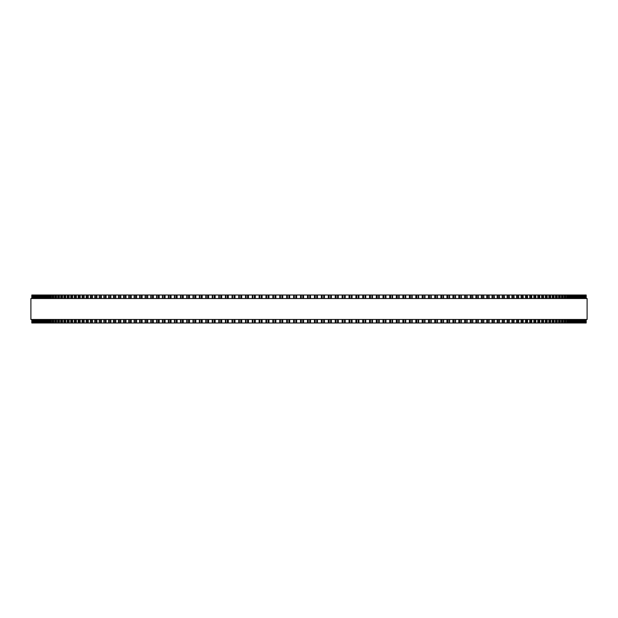 <?xml version="1.0" encoding="UTF-8"?>
<svg xmlns="http://www.w3.org/2000/svg" width="618" height="618" viewBox="0 0 618 618"><rect width="100%" height="100%" fill="white"/><g stroke="black" fill="none" stroke-linecap="round" stroke-linejoin="round"><path stroke-width="0.93" d="M586.196 319.483L586.196 322.982L586.196 319.483L586.196 322.982L245.516 322.982L245.531 319.483M586.196 298.517L586.196 295.018L586.196 298.517L586.196 295.018L245.516 295.018L245.531 298.517M245.516 319.483L245.516 322.982L232.067 322.982L232.09 319.483M245.516 298.517L245.516 295.018L232.067 295.018L232.09 298.517M232.067 319.483L232.067 322.982L225.408 322.982L225.439 319.483M232.067 298.517L232.067 295.018L225.408 295.018L225.439 298.517M225.408 319.483L225.408 322.982L218.811 322.982L218.842 319.483M225.408 298.517L225.408 295.018L218.811 295.018L218.842 298.517M218.811 319.483L218.811 322.982L212.26 322.982L212.298 319.483M218.811 298.517L218.811 295.018L212.26 295.018L212.298 298.517M212.26 319.483L212.26 322.982L205.779 322.982L205.817 319.483M212.26 298.517L212.26 295.018L205.779 295.018L205.817 298.517M205.779 319.483L205.779 322.982L199.351 322.982L199.405 319.483M205.779 298.517L205.779 295.018L199.351 295.018L199.405 298.517M199.351 319.483L199.351 322.982L193.001 322.982L193.063 319.483M199.351 298.517L199.351 295.018L193.001 295.018L193.063 298.517M193.001 319.483L193.001 322.982L186.721 322.982L186.791 319.483M193.001 298.517L193.001 295.018L186.721 295.018L186.791 298.517M186.721 319.483L186.721 322.982L180.595 322.982M186.721 298.517L186.721 295.018L180.595 295.018M180.526 319.483L180.526 322.982L174.485 322.982M180.526 298.517L180.526 295.018L174.485 295.018M174.4 319.483L174.4 322.982L168.451 322.982M174.4 298.517L174.4 295.018L168.451 295.018M168.366 319.483L168.366 322.982L162.519 322.982M168.366 298.517L168.366 295.018L162.519 295.018M162.418 319.483L162.418 322.982L156.671 322.982M162.418 298.517L162.418 295.018L156.671 295.018M156.563 319.483L156.563 322.982L150.916 322.982M156.563 298.517L156.563 295.018L150.916 295.018M150.8 319.483L150.8 322.982L145.269 322.982M150.8 298.517L150.8 295.018L145.269 295.018M145.137 319.483L145.137 322.982L139.722 322.982M145.137 298.517L145.137 295.018L139.722 295.018M139.575 319.483L139.575 322.982L134.276 322.982M139.575 298.517L139.575 295.018L134.276 295.018M134.129 319.483L134.129 322.982L128.946 322.982M134.129 298.517L134.129 295.018L128.946 295.018M128.783 319.483L128.783 322.982L123.731 322.982M128.783 298.517L128.783 295.018L123.731 295.018M123.554 319.483L123.554 322.982L108.583 322.982L108.791 319.483M123.554 298.517L123.554 295.018L108.583 295.018L108.791 298.517M108.583 319.483L108.583 322.982L103.839 322.982L104.033 319.483M108.583 298.517L108.583 295.018L103.839 295.018L104.033 298.517M103.839 319.483L103.839 322.982L99.228 322.982L99.405 319.483M103.839 298.517L103.839 295.018L99.228 295.018L99.405 298.517M99.228 319.483L99.228 322.982L94.747 322.982L94.917 319.483M99.228 298.517L99.228 295.018L94.747 295.018L94.917 298.517M94.747 319.483L94.747 322.982L90.398 322.982L90.56 319.483M94.747 298.517L94.747 295.018L90.398 295.018L90.56 298.517M90.398 319.483L90.398 322.982L86.196 322.982L86.335 319.483M90.398 298.517L90.398 295.018L86.196 295.018L86.335 298.517M86.196 319.483L86.196 322.982L82.124 322.982L82.256 319.483M86.196 298.517L86.196 295.018L82.124 295.018L82.256 298.517M82.124 319.483L82.124 322.982L78.2 322.982L78.324 319.483M82.124 298.517L82.124 295.018L78.2 295.018L78.324 298.517M78.2 319.483L78.2 322.982L74.415 322.982L74.531 319.483M78.2 298.517L78.2 295.018L74.415 295.018L74.531 298.517M74.415 319.483L74.415 322.982L70.784 322.982L70.892 319.483M74.415 298.517L74.415 295.018L70.784 295.018L70.892 298.517M70.784 319.483L70.784 322.982L67.3 322.982L67.401 319.483M70.784 298.517L70.784 295.018L67.3 295.018L67.401 298.517M67.3 319.483L67.3 322.982L63.971 322.982L64.056 319.483M67.3 298.517L67.3 295.018L63.971 295.018L64.056 298.517M63.971 319.483L63.971 322.982L60.796 322.982L60.873 319.483M63.971 298.517L63.971 295.018L60.796 295.018L60.873 298.517M60.796 319.483L60.796 322.982L57.775 322.982L57.845 319.483M60.796 298.517L60.796 295.018L57.775 295.018L57.845 298.517M57.775 319.483L57.775 322.982L54.917 322.982L54.979 319.483M57.775 298.517L57.775 295.018L54.917 295.018L54.979 298.517M54.917 319.483L54.917 322.982L52.213 322.982L52.267 319.483M54.917 298.517L54.917 295.018L52.213 295.018L52.267 298.517M52.213 319.483L52.213 322.982L49.672 322.982L49.718 319.483M52.213 298.517L52.213 295.018L49.672 295.018L49.718 298.517M49.672 319.483L49.672 322.982L47.292 322.982L47.339 319.483M49.672 298.517L49.672 295.018L47.292 295.018L47.339 298.517M47.292 319.483L47.292 322.982L45.083 322.982L45.122 319.483M47.292 298.517L47.292 295.018L45.083 295.018L45.122 298.517M45.083 319.483L45.083 322.982L43.036 322.982L43.067 319.483M45.083 298.517L45.083 295.018L43.036 295.018L43.067 298.517M43.036 319.483L43.036 322.982L39.452 322.982L39.475 319.483M43.036 298.517L43.036 295.018L39.452 295.018L39.475 298.517M39.452 319.483L39.452 322.982L31.804 322.982L31.804 319.483M39.452 298.517L39.452 295.018L31.804 295.018L31.804 298.517M279.761 295.018L279.761 298.517L279.753 295.018M279.761 322.982L279.761 319.483L279.753 322.982M286.682 295.018L286.675 298.517L286.675 295.018M286.682 322.982L286.675 319.483L286.675 322.982M293.612 295.018L293.612 298.517L293.612 295.018M293.612 322.982L293.612 319.483L293.612 322.982M324.388 322.982L324.388 319.483L324.481 322.982M324.388 295.018L324.388 298.517L324.481 295.018M331.325 322.982L331.325 319.483L331.41 322.982M331.325 295.018L331.325 298.517L331.41 295.018M338.247 322.982L338.247 319.483L338.324 322.982M338.247 295.018L338.247 298.517L338.324 295.018M345.145 322.982L345.145 319.483L345.215 322.982M345.145 295.018L345.145 298.517L345.215 295.018M352.028 322.982L352.028 319.483L352.09 322.982M352.028 295.018L352.028 298.517L352.09 295.018M358.88 322.982L358.88 319.483L358.934 322.982M358.88 295.018L358.88 298.517L358.934 295.018M365.701 322.982L365.701 319.483L365.74 322.982M365.701 295.018L365.701 298.517L365.74 295.018M379.236 322.982L379.236 319.483L379.243 322.982M379.236 295.018L379.236 298.517L379.243 295.018M586.042 295.018L586.042 298.517L586.042 295.018M586.042 322.982L586.042 319.483L586.042 322.982M585.71 295.018L585.71 298.517L585.717 295.018M585.71 322.982L585.71 319.483L585.717 322.982M585.207 295.018L585.207 298.517L585.207 295.018M585.207 322.982L585.207 319.483L585.207 322.982M584.528 295.018L584.528 298.517L584.528 295.018M584.528 322.982L584.528 319.483L584.528 322.982M583.67 295.018L583.67 298.517L583.678 295.018M583.67 322.982L583.67 319.483L583.678 322.982M582.643 295.018L582.643 298.517L582.658 295.018M582.643 322.982L582.643 319.483L582.658 322.982M581.445 295.018L581.445 298.517L581.461 295.018M581.445 322.982L581.445 319.483L581.461 322.982M580.07 295.018L580.07 298.517L580.086 295.018M580.07 322.982L580.07 319.483L580.086 322.982M578.525 298.517L578.525 295.018L578.548 298.517M578.525 319.483L578.525 322.982L578.548 319.483M576.818 295.018L576.818 298.517L576.841 295.018M576.818 322.982L576.818 319.483L576.841 322.982M574.933 298.517L574.933 295.018L574.964 298.517M574.933 319.483L574.933 322.982L574.964 319.483M572.878 298.517L572.878 295.018L572.917 298.517M572.878 319.483L572.878 322.982L572.917 319.483M570.661 298.517L570.661 295.018L570.708 298.517M570.661 319.483L570.661 322.982L570.708 319.483M568.282 298.517L568.282 295.018L568.328 298.517M568.282 319.483L568.282 322.982L568.328 319.483M565.733 298.517L565.733 295.018L565.787 298.517M565.733 319.483L565.733 322.982L565.787 319.483M563.021 298.517L563.021 295.018L563.083 298.517M563.021 319.483L563.021 322.982L563.083 319.483M560.155 298.517L560.155 295.018L560.225 298.517M560.155 319.483L560.155 322.982L560.225 319.483M557.127 298.517L557.127 295.018L557.204 298.517M557.127 319.483L557.127 322.982L557.204 319.483M553.944 298.517L553.944 295.018L554.029 298.517M553.944 319.483L553.944 322.982L554.029 319.483M550.599 298.517L550.599 295.018L550.7 298.517M550.599 319.483L550.599 322.982L550.7 319.483M547.108 298.517L547.108 295.018L547.216 298.517M547.108 319.483L547.108 322.982L547.216 319.483M543.469 298.517L543.469 295.018L543.585 298.517M543.469 319.483L543.469 322.982L543.585 319.483M539.676 298.517L539.676 295.018L539.8 298.517M539.676 319.483L539.676 322.982L539.8 319.483M535.744 298.517L535.744 295.018L535.876 298.517M535.744 319.483L535.744 322.982L535.876 319.483M531.665 298.517L531.665 295.018L531.804 298.517M531.665 319.483L531.665 322.982L531.804 319.483M527.44 298.517L527.44 295.018L527.602 298.517M527.44 319.483L527.44 322.982L527.602 319.483M523.083 298.517L523.083 295.018L523.253 298.517M523.083 319.483L523.083 322.982L523.253 319.483M518.595 298.517L518.595 295.018L518.772 298.517M518.595 319.483L518.595 322.982L518.772 319.483M513.967 298.517L513.967 295.018L514.161 298.517M513.967 319.483L513.967 322.982L514.161 319.483M509.209 298.517L509.209 295.018L509.417 298.517M509.209 319.483L509.209 322.982L509.417 319.483M504.35 295.018L504.543 298.517M504.35 322.982L504.543 319.483M499.367 295.018L499.553 298.517M499.367 322.982L499.553 319.483M494.269 295.018L494.446 298.517M494.269 322.982L494.446 319.483M489.054 295.018L489.217 298.517M489.054 322.982L489.217 319.483M483.724 295.018L483.871 298.517M483.724 322.982L483.871 319.483M478.278 295.018L478.425 298.517M478.278 322.982L478.425 319.483M472.731 295.018L472.863 298.517M472.731 322.982L472.863 319.483M467.084 295.018L467.2 298.517M467.084 322.982L467.2 319.483M461.329 295.018L461.437 298.517M461.329 322.982L461.437 319.483M455.481 295.018L455.582 298.517M455.481 322.982L455.582 319.483M449.549 295.018L449.634 298.517M449.549 322.982L449.634 319.483M443.515 295.018L443.6 298.517M443.515 322.982L443.6 319.483M437.405 295.018L437.474 298.517M437.405 322.982L437.474 319.483M431.209 298.517L431.209 295.018L431.279 298.517M431.209 319.483L431.209 322.982L431.279 319.483M424.937 298.517L424.937 295.018L424.999 298.517M424.937 319.483L424.937 322.982L424.999 319.483M418.595 298.517L418.595 295.018L418.649 298.517M418.595 319.483L418.595 322.982L418.649 319.483M412.183 298.517L412.183 295.018L412.221 298.517M412.183 319.483L412.183 322.982L412.221 319.483M405.702 298.517L405.702 295.018L405.74 298.517M405.702 319.483L405.702 322.982L405.74 319.483M399.158 298.517L399.158 295.018L399.189 298.517M399.158 319.483L399.158 322.982L399.189 319.483M392.561 298.517L392.561 295.018L392.592 298.517M392.561 319.483L392.561 322.982L392.592 319.483M385.91 298.517L385.91 295.018L385.933 298.517M385.91 319.483L385.91 322.982L385.933 319.483M372.469 298.517L372.469 295.018L372.484 298.517M372.469 319.483L372.469 322.982L372.484 319.483M587.1 298.517L30.9 298.517L30.9 319.483L587.1 319.483L587.1 298.517M307.501 322.982L307.501 319.483M307.501 298.517L307.501 295.018M303.554 322.982L303.554 319.483M303.554 298.517L303.554 295.018M302.805 322.982L302.805 319.483M302.805 298.517L302.805 295.018M301.267 322.982L301.267 319.483M301.267 298.517L301.267 295.018M300.549 322.982L300.549 319.483M300.549 298.517L300.549 295.018M296.609 322.982L296.609 319.483M296.609 298.517L296.609 295.018M295.837 322.982L295.837 319.483M295.837 298.517L295.837 295.018M294.307 322.982L294.307 319.483M294.307 298.517L294.307 295.018M289.664 322.982L289.664 319.483M289.664 298.517L289.664 295.018M288.884 322.982L288.884 319.483M288.884 298.517L288.884 295.018M287.355 322.982L287.355 319.483M287.355 298.517L287.355 295.018M282.743 322.982L282.743 319.483M282.743 298.517L282.743 295.018M281.939 322.982L281.939 319.483M281.939 298.517L281.939 295.018M280.417 322.982L280.417 319.483M280.417 298.517L280.417 295.018M275.837 322.982L275.837 319.483M275.837 298.517L275.837 295.018M275.018 322.982L275.018 319.483M275.018 298.517L275.018 295.018M273.496 322.982L273.496 319.483M273.496 298.517L273.496 295.018M272.855 322.982L272.855 319.483L272.855 322.982M272.855 298.517L272.855 295.018L272.855 298.517M268.946 322.982L268.946 319.483M268.946 298.517L268.946 295.018M268.112 322.982L268.112 319.483M268.112 298.517L268.112 295.018M266.597 322.982L266.597 319.483M266.597 298.517L266.597 295.018M265.979 322.982L265.979 319.483L265.972 322.982M265.979 298.517L265.979 295.018L265.972 298.517M262.086 322.982L262.086 319.483M262.086 298.517L262.086 295.018M261.236 322.982L261.236 319.483M261.236 298.517L261.236 295.018M259.722 322.982L259.722 319.483M259.722 298.517L259.722 295.018M259.127 322.982L259.127 319.483L259.12 322.982M259.127 298.517L259.127 295.018L259.12 298.517M255.249 322.982L255.249 319.483M255.249 298.517L255.249 295.018M254.392 322.982L254.392 319.483M254.392 298.517L254.392 295.018M252.886 322.982L252.886 319.483M252.886 298.517L252.886 295.018M252.314 322.982L252.314 319.483L252.299 322.982M252.314 298.517L252.314 295.018L252.299 298.517M248.451 322.982L248.451 319.483M248.451 298.517L248.451 295.018M247.579 322.982L247.579 319.483M247.579 298.517L247.579 295.018M246.08 322.982L246.08 319.483M246.08 298.517L246.08 295.018M241.692 322.982L241.692 319.483M241.692 298.517L241.692 295.018M240.804 322.982L240.804 319.483M240.804 298.517L240.804 295.018M239.313 322.982L239.313 319.483M239.313 298.517L239.313 295.018M238.787 322.982L238.787 319.483L238.764 322.982M238.787 298.517L238.787 295.018L238.764 298.517M234.971 322.982L234.971 319.483M234.971 298.517L234.971 295.018M234.075 322.982L234.075 319.483M234.075 298.517L234.075 295.018M232.592 322.982L232.592 319.483M232.592 298.517L232.592 295.018M228.305 322.982L228.305 319.483M228.305 298.517L228.305 295.018M227.393 322.982L227.393 319.483M227.393 298.517L227.393 295.018M225.925 322.982L225.925 319.483M225.925 298.517L225.925 295.018M221.684 322.982L221.684 319.483M221.684 298.517L221.684 295.018M220.757 322.982L220.757 319.483M220.757 298.517L220.757 295.018M219.305 322.982L219.305 319.483M219.305 298.517L219.305 295.018M215.118 322.982L215.118 319.483M215.118 298.517L215.118 295.018M214.183 322.982L214.183 319.483M214.183 298.517L214.183 295.018M212.739 322.982L212.739 319.483M212.739 298.517L212.739 295.018M208.606 322.982L208.606 319.483M208.606 298.517L208.606 295.018M207.663 322.982L207.663 319.483M207.663 298.517L207.663 295.018M206.234 322.982L206.234 319.483M206.234 298.517L206.234 295.018M202.163 322.982L202.163 319.483M202.163 298.517L202.163 295.018M201.213 322.982L201.213 319.483M201.213 298.517L201.213 295.018M199.799 322.982L199.799 319.483M199.799 298.517L199.799 295.018M195.79 322.982L195.79 319.483M195.79 298.517L195.79 295.018M194.832 322.982L194.832 319.483M194.832 298.517L194.832 295.018M193.434 322.982L193.434 319.483M193.434 298.517L193.434 295.018M189.487 322.982L189.487 319.483M189.487 298.517L189.487 295.018M188.521 322.982L188.521 319.483M188.521 298.517L188.521 295.018M187.138 322.982L187.138 319.483M187.138 298.517L187.138 295.018M183.26 322.982L183.26 319.483M183.26 298.517L183.26 295.018M182.279 322.982L182.279 319.483M182.279 298.517L182.279 295.018M180.919 322.982L180.919 319.483M180.919 298.517L180.919 295.018M177.111 322.982L177.111 319.483M177.111 298.517L177.111 295.018M176.122 322.982L176.122 319.483M176.122 298.517L176.122 295.018M174.778 322.982L174.778 319.483M174.778 298.517L174.778 295.018M171.047 322.982L171.047 319.483M171.047 298.517L171.047 295.018M170.05 322.982L170.05 319.483M170.05 298.517L170.05 295.018M168.729 322.982L168.729 319.483M168.729 298.517L168.729 295.018M165.068 322.982L165.068 319.483M165.068 298.517L165.068 295.018M164.071 322.982L164.071 319.483M164.071 298.517L164.071 295.018M162.766 322.982L162.766 319.483M162.766 298.517L162.766 295.018M159.181 322.982L159.181 319.483M159.181 298.517L159.181 295.018M158.177 322.982L158.177 319.483M158.177 298.517L158.177 295.018M156.887 322.982L156.887 319.483M156.887 298.517L156.887 295.018M153.388 322.982L153.388 319.483M153.388 298.517L153.388 295.018M152.376 322.982L152.376 319.483M152.376 298.517L152.376 295.018M151.116 322.982L151.116 319.483M151.116 298.517L151.116 295.018M147.694 322.982L147.694 319.483M147.694 298.517L147.694 295.018M146.682 322.982L146.682 319.483M146.682 298.517L146.682 295.018M145.439 322.982L145.439 319.483M145.439 298.517L145.439 295.018M142.101 322.982L142.101 319.483M142.101 298.517L142.101 295.018M141.082 322.982L141.082 319.483M141.082 298.517L141.082 295.018M139.861 322.982L139.861 319.483M139.861 298.517L139.861 295.018M136.617 322.982L136.617 319.483M136.617 298.517L136.617 295.018M135.597 322.982L135.597 319.483M135.597 298.517L135.597 295.018M134.4 322.982L134.4 319.483M134.4 298.517L134.4 295.018M131.232 322.982L131.232 319.483M131.232 298.517L131.232 295.018M130.213 322.982L130.213 319.483M130.213 298.517L130.213 295.018M129.046 322.982L129.046 319.483M129.046 298.517L129.046 295.018M125.972 322.982L125.972 319.483M125.972 298.517L125.972 295.018M124.944 322.982L124.944 319.483M124.944 298.517L124.944 295.018M123.801 322.982L123.801 319.483M123.801 298.517L123.801 295.018M120.819 322.982L120.819 319.483M120.819 298.517L120.819 295.018M119.799 322.982L119.799 319.483M119.799 298.517L119.799 295.018M118.679 322.982L118.679 319.483M118.679 298.517L118.679 295.018M115.79 322.982L115.79 319.483M115.79 298.517L115.79 295.018M114.763 322.982L114.763 319.483M114.763 298.517L114.763 295.018M113.673 322.982L113.673 319.483M113.673 298.517L113.673 295.018M110.877 322.982L110.877 319.483M110.877 298.517L110.877 295.018M109.857 322.982L109.857 319.483M109.857 298.517L109.857 295.018M106.095 322.982L106.095 319.483M106.095 298.517L106.095 295.018M105.075 322.982L105.075 319.483M105.075 298.517L105.075 295.018M101.437 322.982L101.437 319.483M101.437 298.517L101.437 295.018M100.417 322.982L100.417 319.483M100.417 298.517L100.417 295.018M96.91 322.982L96.91 319.483M96.91 298.517L96.91 295.018M95.898 322.982L95.898 319.483M95.898 298.517L95.898 295.018M92.522 322.982L92.522 319.483M92.522 298.517L92.522 295.018M91.51 322.982L91.51 319.483M91.51 298.517L91.51 295.018M88.266 322.982L88.266 319.483M88.266 298.517L88.266 295.018M87.254 322.982L87.254 319.483M87.254 298.517L87.254 295.018M84.148 322.982L84.148 319.483M84.148 298.517L84.148 295.018M83.144 322.982L83.144 319.483M83.144 298.517L83.144 295.018M80.178 322.982L80.178 319.483M80.178 298.517L80.178 295.018M79.174 322.982L79.174 319.483M79.174 298.517L79.174 295.018M76.354 322.982L76.354 319.483M76.354 298.517L76.354 295.018M75.357 322.982L75.357 319.483M75.357 298.517L75.357 295.018M72.669 322.982L72.669 319.483M72.669 298.517L72.669 295.018M71.68 322.982L71.68 319.483M71.68 298.517L71.68 295.018M69.139 322.982L69.139 319.483M69.139 298.517L69.139 295.018M68.15 322.982L68.15 319.483M68.15 298.517L68.15 295.018M65.755 322.982L65.755 319.483M65.755 298.517L65.755 295.018M64.782 322.982L64.782 319.483M64.782 298.517L64.782 295.018M62.526 322.982L62.526 319.483M62.526 298.517L62.526 295.018M61.561 322.982L61.561 319.483M61.561 298.517L61.561 295.018M59.459 322.982L59.459 319.483M59.459 298.517L59.459 295.018M58.501 322.982L58.501 319.483M58.501 298.517L58.501 295.018M56.547 322.982L56.547 319.483M56.547 298.517L56.547 295.018M55.597 322.982L55.597 319.483M55.597 298.517L55.597 295.018M53.789 322.982L53.789 319.483M53.789 298.517L53.789 295.018M52.847 322.982L52.847 319.483M52.847 298.517L52.847 295.018M51.194 322.982L51.194 319.483M51.194 298.517L51.194 295.018M50.267 322.982L50.267 319.483M50.267 298.517L50.267 295.018M48.768 322.982L48.768 319.483M48.768 298.517L48.768 295.018M47.849 322.982L47.849 319.483M47.849 298.517L47.849 295.018M46.497 322.982L46.497 319.483M46.497 298.517L46.497 295.018M45.593 322.982L45.593 319.483M45.593 298.517L45.593 295.018M44.403 322.982L44.403 319.483M44.403 298.517L44.403 295.018M43.507 322.982L43.507 319.483M43.507 298.517L43.507 295.018M42.464 322.982L42.464 319.483M42.464 298.517L42.464 295.018M41.584 322.982L41.584 319.483M41.584 298.517L41.584 295.018M41.182 322.982L41.182 319.483L41.159 322.982M41.182 298.517L41.182 295.018L41.159 298.517M40.703 322.982L40.703 319.483M40.703 298.517L40.703 295.018M39.838 322.982L39.838 319.483M39.838 298.517L39.838 295.018M39.104 322.982L39.104 319.483M39.104 298.517L39.104 295.018M38.254 322.982L38.254 319.483M38.254 298.517L38.254 295.018M37.93 322.982L37.93 319.483L37.914 322.982M37.93 298.517L37.93 295.018L37.914 298.517M37.683 322.982L37.683 319.483M37.683 298.517L37.683 295.018M36.841 322.982L36.841 319.483M36.841 298.517L36.841 295.018M36.555 322.982L36.555 319.483L36.539 322.982M36.555 298.517L36.555 295.018L36.539 298.517M36.431 322.982L36.431 319.483M36.431 298.517L36.431 295.018M35.605 322.982L35.605 319.483M35.605 298.517L35.605 295.018M35.357 322.982L35.357 319.483L35.342 322.982M35.357 298.517L35.357 295.018L35.342 298.517M34.538 322.982L34.538 319.483M34.538 298.517L34.538 295.018M34.33 322.982L34.33 319.483L34.322 322.982M34.33 298.517L34.33 295.018L34.322 298.517M33.65 322.982L33.65 319.483M33.65 298.517L33.65 295.018M33.472 322.982L33.472 319.483L33.472 322.982M33.472 298.517L33.472 295.018L33.472 298.517M32.932 322.982L32.932 319.483M32.932 298.517L32.932 295.018M32.793 322.982L32.793 319.483L32.793 322.982M32.793 298.517L32.793 295.018L32.793 298.517M32.383 322.982L32.383 319.483M32.383 298.517L32.383 295.018M32.29 322.982L32.29 319.483L32.283 322.982M32.29 298.517L32.29 295.018L32.283 298.517M32.012 322.982L32.012 319.483M32.012 298.517L32.012 295.018M31.958 322.982L31.958 319.483L31.958 322.982M31.958 298.517L31.958 295.018L31.958 298.517M31.819 322.982L31.819 319.483M31.819 298.517L31.819 295.018M586.181 322.982L586.181 319.483M586.181 298.517L586.181 295.018M585.988 322.982L585.988 319.483M585.988 298.517L585.988 295.018M585.617 322.982L585.617 319.483M585.617 298.517L585.617 295.018M585.068 322.982L585.068 319.483M585.068 298.517L585.068 295.018M584.35 322.982L584.35 319.483M584.35 298.517L584.35 295.018M583.462 322.982L583.462 319.483M583.462 298.517L583.462 295.018M582.395 322.982L582.395 319.483M582.395 298.517L582.395 295.018M581.569 322.982L581.569 319.483M581.569 298.517L581.569 295.018M581.159 322.982L581.159 319.483M581.159 298.517L581.159 295.018M580.317 322.982L580.317 319.483M580.317 298.517L580.317 295.018M579.746 322.982L579.746 319.483M579.746 298.517L579.746 295.018M578.896 322.982L578.896 319.483M578.896 298.517L578.896 295.018M578.162 322.982L578.162 319.483M578.162 298.517L578.162 295.018M577.297 322.982L577.297 319.483M577.297 298.517L577.297 295.018M576.416 322.982L576.416 319.483M576.416 298.517L576.416 295.018M575.536 322.982L575.536 319.483M575.536 298.517L575.536 295.018M574.493 322.982L574.493 319.483M574.493 298.517L574.493 295.018M573.597 322.982L573.597 319.483M573.597 298.517L573.597 295.018M572.407 322.982L572.407 319.483M572.407 298.517L572.407 295.018M571.503 322.982L571.503 319.483M571.503 298.517L571.503 295.018M570.151 322.982L570.151 319.483M570.151 298.517L570.151 295.018M569.232 322.982L569.232 319.483M569.232 298.517L569.232 295.018M567.733 322.982L567.733 319.483M567.733 298.517L567.733 295.018M566.806 322.982L566.806 319.483M566.806 298.517L566.806 295.018M565.153 322.982L565.153 319.483M565.153 298.517L565.153 295.018M564.211 322.982L564.211 319.483M564.211 298.517L564.211 295.018M562.403 322.982L562.403 319.483M562.403 298.517L562.403 295.018M561.453 322.982L561.453 319.483M561.453 298.517L561.453 295.018M559.499 322.982L559.499 319.483M559.499 298.517L559.499 295.018M558.541 322.982L558.541 319.483M558.541 298.517L558.541 295.018M556.439 322.982L556.439 319.483M556.439 298.517L556.439 295.018M555.474 322.982L555.474 319.483M555.474 298.517L555.474 295.018M553.218 322.982L553.218 319.483M553.218 298.517L553.218 295.018M552.245 322.982L552.245 319.483M552.245 298.517L552.245 295.018M549.85 322.982L549.85 319.483M549.85 298.517L549.85 295.018M548.861 322.982L548.861 319.483M548.861 298.517L548.861 295.018M546.32 322.982L546.32 319.483M546.32 298.517L546.32 295.018M545.331 322.982L545.331 319.483M545.331 298.517L545.331 295.018M542.643 322.982L542.643 319.483M542.643 298.517L542.643 295.018M541.646 322.982L541.646 319.483M541.646 298.517L541.646 295.018M538.826 322.982L538.826 319.483M538.826 298.517L538.826 295.018M537.822 322.982L537.822 319.483M537.822 298.517L537.822 295.018M534.856 322.982L534.856 319.483M534.856 298.517L534.856 295.018M533.852 322.982L533.852 319.483M533.852 298.517L533.852 295.018M530.746 322.982L530.746 319.483M530.746 298.517L530.746 295.018M529.734 322.982L529.734 319.483M529.734 298.517L529.734 295.018M526.49 322.982L526.49 319.483M526.49 298.517L526.49 295.018M525.478 322.982L525.478 319.483M525.478 298.517L525.478 295.018M522.102 322.982L522.102 319.483M522.102 298.517L522.102 295.018M521.09 322.982L521.09 319.483M521.09 298.517L521.09 295.018M517.583 322.982L517.583 319.483M517.583 298.517L517.583 295.018M516.563 322.982L516.563 319.483M516.563 298.517L516.563 295.018M512.925 322.982L512.925 319.483M512.925 298.517L512.925 295.018M511.905 322.982L511.905 319.483M511.905 298.517L511.905 295.018M508.143 322.982L508.143 319.483M508.143 298.517L508.143 295.018M507.123 322.982L507.123 319.483M507.123 298.517L507.123 295.018M504.327 322.982L504.327 319.483M504.327 298.517L504.327 295.018M503.237 322.982L503.237 319.483M503.237 298.517L503.237 295.018M502.21 322.982L502.21 319.483M502.21 298.517L502.21 295.018M499.321 322.982L499.321 319.483M499.321 298.517L499.321 295.018M498.201 322.982L498.201 319.483M498.201 298.517L498.201 295.018M497.181 322.982L497.181 319.483M497.181 298.517L497.181 295.018M494.199 322.982L494.199 319.483M494.199 298.517L494.199 295.018M493.056 322.982L493.056 319.483M493.056 298.517L493.056 295.018M492.028 322.982L492.028 319.483M492.028 298.517L492.028 295.018M488.954 322.982L488.954 319.483M488.954 298.517L488.954 295.018M487.787 322.982L487.787 319.483M487.787 298.517L487.787 295.018M486.768 322.982L486.768 319.483M486.768 298.517L486.768 295.018M483.6 322.982L483.6 319.483M483.6 298.517L483.6 295.018M482.403 322.982L482.403 319.483M482.403 298.517L482.403 295.018M481.383 322.982L481.383 319.483M481.383 298.517L481.383 295.018M478.139 322.982L478.139 319.483M478.139 298.517L478.139 295.018M476.918 322.982L476.918 319.483M476.918 298.517L476.918 295.018M475.899 322.982L475.899 319.483M475.899 298.517L475.899 295.018M472.561 322.982L472.561 319.483M472.561 298.517L472.561 295.018M471.318 322.982L471.318 319.483M471.318 298.517L471.318 295.018M470.306 322.982L470.306 319.483M470.306 298.517L470.306 295.018M466.884 322.982L466.884 319.483M466.884 298.517L466.884 295.018M465.624 322.982L465.624 319.483M465.624 298.517L465.624 295.018M464.612 322.982L464.612 319.483M464.612 298.517L464.612 295.018M461.113 322.982L461.113 319.483M461.113 298.517L461.113 295.018M459.823 322.982L459.823 319.483M459.823 298.517L459.823 295.018M458.819 322.982L458.819 319.483M458.819 298.517L458.819 295.018M455.234 322.982L455.234 319.483M455.234 298.517L455.234 295.018M453.929 322.982L453.929 319.483M453.929 298.517L453.929 295.018M452.932 322.982L452.932 319.483M452.932 298.517L452.932 295.018M449.271 322.982L449.271 319.483M449.271 298.517L449.271 295.018M447.95 322.982L447.95 319.483M447.95 298.517L447.95 295.018M446.953 322.982L446.953 319.483M446.953 298.517L446.953 295.018M443.222 322.982L443.222 319.483M443.222 298.517L443.222 295.018M441.878 322.982L441.878 319.483M441.878 298.517L441.878 295.018M440.889 322.982L440.889 319.483M440.889 298.517L440.889 295.018M437.08 322.982L437.08 319.483M437.08 298.517L437.08 295.018M435.721 322.982L435.721 319.483M435.721 298.517L435.721 295.018M434.74 322.982L434.74 319.483M434.74 298.517L434.74 295.018M430.862 322.982L430.862 319.483M430.862 298.517L430.862 295.018M429.479 322.982L429.479 319.483M429.479 298.517L429.479 295.018M428.513 322.982L428.513 319.483M428.513 298.517L428.513 295.018M424.566 322.982L424.566 319.483M424.566 298.517L424.566 295.018M423.168 322.982L423.168 319.483M423.168 298.517L423.168 295.018M422.21 322.982L422.21 319.483M422.21 298.517L422.21 295.018M418.201 322.982L418.201 319.483M418.201 298.517L418.201 295.018M416.787 322.982L416.787 319.483M416.787 298.517L416.787 295.018M415.837 322.982L415.837 319.483M415.837 298.517L415.837 295.018M411.766 322.982L411.766 319.483M411.766 298.517L411.766 295.018M410.337 322.982L410.337 319.483M410.337 298.517L410.337 295.018M409.394 322.982L409.394 319.483M409.394 298.517L409.394 295.018M405.261 322.982L405.261 319.483M405.261 298.517L405.261 295.018M403.817 322.982L403.817 319.483M403.817 298.517L403.817 295.018M402.882 322.982L402.882 319.483M402.882 298.517L402.882 295.018M398.695 322.982L398.695 319.483M398.695 298.517L398.695 295.018M397.243 322.982L397.243 319.483M397.243 298.517L397.243 295.018M396.316 322.982L396.316 319.483M396.316 298.517L396.316 295.018M392.075 322.982L392.075 319.483M392.075 298.517L392.075 295.018M390.607 322.982L390.607 319.483M390.607 298.517L390.607 295.018M389.695 322.982L389.695 319.483M389.695 298.517L389.695 295.018M385.408 322.982L385.408 319.483M385.408 298.517L385.408 295.018M383.925 322.982L383.925 319.483M383.925 298.517L383.925 295.018M383.029 322.982L383.029 319.483M383.029 298.517L383.029 295.018M378.687 322.982L378.687 319.483M378.687 298.517L378.687 295.018M377.196 322.982L377.196 319.483M377.196 298.517L377.196 295.018M376.308 322.982L376.308 319.483M376.308 298.517L376.308 295.018M371.92 322.982L371.92 319.483M371.92 298.517L371.92 295.018M370.421 322.982L370.421 319.483M370.421 298.517L370.421 295.018M369.549 322.982L369.549 319.483M369.549 298.517L369.549 295.018M365.114 322.982L365.114 319.483M365.114 298.517L365.114 295.018M363.608 322.982L363.608 319.483M363.608 298.517L363.608 295.018M362.751 322.982L362.751 319.483M362.751 298.517L362.751 295.018M358.278 322.982L358.278 319.483M358.278 298.517L358.278 295.018M356.764 322.982L356.764 319.483M356.764 298.517L356.764 295.018M355.914 322.982L355.914 319.483M355.914 298.517L355.914 295.018M351.403 322.982L351.403 319.483M351.403 298.517L351.403 295.018M349.888 322.982L349.888 319.483M349.888 298.517L349.888 295.018M349.054 322.982L349.054 319.483M349.054 298.517L349.054 295.018M344.504 322.982L344.504 319.483M344.504 298.517L344.504 295.018M342.982 322.982L342.982 319.483M342.982 298.517L342.982 295.018M342.163 322.982L342.163 319.483M342.163 298.517L342.163 295.018M337.582 322.982L337.582 319.483M337.582 298.517L337.582 295.018M336.061 322.982L336.061 319.483M336.061 298.517L336.061 295.018M335.257 322.982L335.257 319.483M335.257 298.517L335.257 295.018M330.645 322.982L330.645 319.483M330.645 298.517L330.645 295.018M329.116 322.982L329.116 319.483M329.116 298.517L329.116 295.018M328.336 322.982L328.336 319.483M328.336 298.517L328.336 295.018M323.693 322.982L323.693 319.483M323.693 298.517L323.693 295.018M322.163 322.982L322.163 319.483M322.163 298.517L322.163 295.018M321.391 322.982L321.391 319.483M321.391 298.517L321.391 295.018M317.451 322.982L317.451 319.483M317.451 298.517L317.451 295.018M316.733 322.982L316.733 319.483M316.733 298.517L316.733 295.018M315.195 322.982L315.195 319.483M315.195 298.517L315.195 295.018M314.446 322.982L314.446 319.483M314.446 298.517L314.446 295.018M310.499 322.982L310.499 319.483M310.499 298.517L310.499 295.018M309.765 322.982L309.765 319.483M309.765 298.517L309.765 295.018M308.235 322.982L308.235 319.483M308.235 298.517L308.235 295.018M118.447 322.982L118.447 319.483M118.447 298.517L118.447 295.018M113.457 322.982L113.457 319.483M113.457 298.517L113.457 295.018"/></g></svg>
